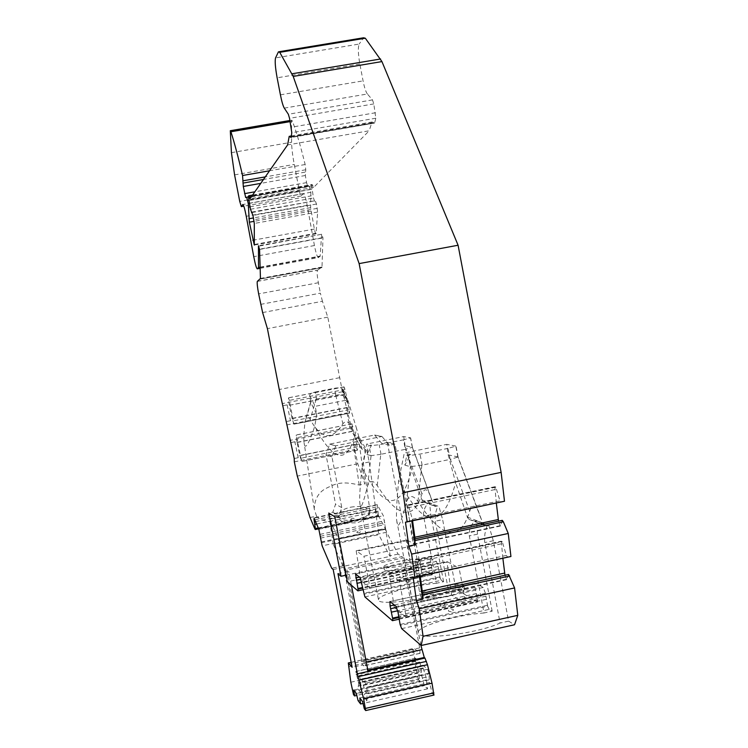 <?xml version="1.0" encoding="UTF-8"?>
<svg xmlns="http://www.w3.org/2000/svg" width="748" height="748" viewBox="0 0 748 748"><rect width="100%" height="100%" fill="white"/><g stroke="black" fill="none" stroke-linecap="round" stroke-linejoin="round"><path stroke-width="0.56" stroke-dasharray="3.74 2.81" d="M350.747 507.163C361.424 505.564 367.586 507.041 369.231 511.595C370.428 520.225 338.171 524.301 338.479 515.484C338.881 511.819 342.967 509.042 350.747 507.163M375.365 509.697L385.426 528.873L390.325 556.325L343.379 566.339L342.827 565.89L333.253 544.292L378.806 534.68L375.365 509.697L329.494 519.271L338.348 538.784L385.426 528.873M316.675 414.205L314.786 426.229L317.049 430.717C335.777 464.274 348.951 463.545 356.581 428.539L347.783 399.881L315.235 406.323L316.675 414.205L310.841 402.779L309.784 395.739L315.235 406.323M371.522 445.219L368.128 445.911L366.913 454.504L371.522 445.219L366.698 444.069L362.004 467.893C359.919 487.986 359.227 499.945 359.947 503.741C360.424 510.491 362.976 504.535 367.605 485.854C369.718 479.992 372.934 479.889 377.235 485.564C395.327 514.241 412.513 524.152 421.966 493.96C424.621 487.584 427.529 488.528 430.708 496.784L434.102 505.975L437.384 506.835L435.355 513.857L435.084 520.225L448.548 590.817C427.921 599.653 376.309 606.095 378.479 599.737L359.956 503.741M377.235 485.564L380.779 454.317L405.323 449.342L403.499 439.824L410.633 437.889L403.733 436.57L366.698 444.069M403.499 439.824L379.208 444.751L368.128 445.911M416.374 545.068L406.996 540.009L356.16 550.79L363.921 556.222L416.374 545.068L422.424 576.615L370.036 587.919L363.921 556.222M463.423 585.086L463.919 585.787C464.789 590.135 421.199 597.989 422.536 593.258C421.741 589.368 459.235 581.879 463.423 585.086M399.282 580.981L389.166 573.894L446.883 561.496L459.094 568.078L399.282 580.981L406.258 617.24L465.985 604.15L459.094 568.078M431.886 500.337L412.298 447.248L405.061 445.714L411.737 469.959C400.769 511.389 384.182 510.697 362.004 467.893M405.061 445.714L403.733 436.57M364.884 596.895L441.32 580.345L443.592 581.72L436.467 583.262L423.63 516.223C423.088 511.473 424.584 507.163 428.127 503.292L423.246 501.805L421.891 499.832L411.737 469.959M436.467 583.262C412.232 585.282 377.665 594.987 378.479 599.737M480.908 518.411L457.851 456.897L448.22 454.859L446.79 444.349L404.285 453.017L398.721 480.412C396.59 502.665 395.963 516.288 396.842 521.263C397.515 530.351 400.778 523.824 406.613 501.674C409.156 494.924 412.943 494.849 417.973 501.431C439.095 534.717 459.057 546.218 469.707 511.127C472.596 503.843 475.812 504.713 479.356 513.745L483.404 524.9L487.023 525.825L484.863 534.025L484.601 541.412L500.085 623.028C476.915 634.108 415.486 640.98 418.226 632.453L396.861 521.263M448.22 454.859L455.654 482.694C442.76 530.257 423.789 529.49 398.721 480.412M401.657 628.638L489.173 609.368L492.165 611.191L484.012 612.986L469.323 535.914C468.706 530.454 470.501 525.517 474.7 521.113L468.959 519.355L467.369 517.074L455.654 482.694M484.012 612.986C456.028 614.931 417.431 626.188 418.226 632.453M405.481 563.319L430.025 558.064L432.494 572.454L432.213 574.819L418.478 566.488L394.991 444.088L387.342 442.451L381.919 443.555L374.645 435.037L329.644 444.116L326.034 454.877L335.572 504.199L332.86 512.202L328.755 513.053M329.644 444.116L335.684 445.808L329.662 444.209M374.645 435.037L381.938 436.467L335.684 445.808M410.717 454.55L406.8 455.345L404.846 465.134L410.717 454.55L404.285 453.017M417.973 501.431L421.835 465.181L450.118 459.384L448.024 448.379L456 446.126L446.79 444.349M448.024 448.379L420.021 454.101L408.202 455.691L406.8 455.345M260.145 268.326L318.433 257.583C317.292 257.312 315.955 253.301 314.431 245.54L307.166 205.345C305.633 197.556 304.333 193.685 303.267 193.741L301.145 195.957C300.668 196.023 300.07 194.293 299.34 190.787L294.254 164.41C292.58 155.519 291.692 148.123 291.598 142.242L291.505 121.522L291.683 120.194L292.459 121.213C296.573 132.415 300.808 146.851 305.156 164.523L305.754 169.768L305.352 175.5L306.558 182.643L307.774 186.514L309.186 186.121L310.859 192.273L310.626 207.682L314.366 229.075C315.039 232.385 315.6 233.965 316.049 233.815L317.666 212.03L316.46 204.045L315.273 200.726L251.992 212.058M252.59 195.05L312.14 184.476L313.655 187.421L369.185 130.769L287.606 144.925M291.365 135.94L372.027 122.008L369.185 130.769M372.027 122.008L374.542 123.074L291.196 137.165M284.287 108.123L367.38 93.986L372.485 99.895L373.804 103.916L375.823 118.212L374.683 122.737M367.38 93.986C365.847 91.957 364.407 87.581 363.07 80.877L359.844 63.982C358.096 53.856 357.871 47.208 359.18 44.057L275.563 57.886M278.443 51.827L363.584 37.783L359.18 44.057M496.345 503.217L494.858 486.733L495.821 487.219L499.973 500.823L501.067 502.226M502.263 520.346L500.412 526.059L498.533 521.132M502.852 558.232L501.272 541.178L502.263 541.748L506.387 555.409L507.481 556.914L510.931 556.493M508.621 574.455L506.733 579.653L504.994 575.24M492.165 611.191L477.505 534.175L476.429 520.748L488.809 525.451L493.306 540.748L508.584 621.149L514.54 624.758M489.173 609.368L487.649 606.217L400.358 625.403M399.077 619.213L477.542 602.009L477.663 599.475L475.036 587.414L475.214 583.001L483.245 587.47L485.433 593.332L487.649 606.217M477.542 602.009L455.934 589.209L442.648 519.664L435.233 521.225M443.592 581.72L430.773 514.727L429.633 502.974L438.945 506.508L442.648 519.664M441.32 580.345L440.114 577.671L363.846 594.164M430.025 558.064L436.365 561.393L438.141 566.423L440.114 577.671M387.342 442.451L410.194 561.468L346.081 575.193M420.844 645.206L404.032 557.728L410.194 561.468M433.905 695.079L432.297 693.499L429.446 682.569L366.969 696.669L366.978 700.539L362.556 701.54M353.486 694.537L418.506 679.895L419.852 681.222L418.356 669.815L415.654 661.475L415.346 658.184L419.693 662.036L421.077 666.533L421.582 675.014L424.34 685.645L427.576 688.843L426.07 677.164L423.265 668.581L422.957 665.215L427.538 669.273L428.969 673.901L429.446 682.569M418.506 679.895L415.757 667.674L413.616 649.853L414.102 648.376L420.039 653.359L419.675 647.899L402.125 556.568L345.426 568.667L363.191 660.447L363.724 665.907L362.63 664.963L352.14 667.3M321.257 542.73L385.659 529.163L386.613 532.239L398.067 554.109L402.125 556.568M385.659 529.163L383.341 515.737L377.216 504.638L378.507 516.307L318.657 528.836M262.623 312.561L322.435 301.294L327.802 317.152L342.472 391.756L344.361 394.682L343.996 386.95L345.034 389.428L349.353 409.717L349.568 413.139L347.128 407.707L346.969 412.952L350.232 428.295L352.458 431.185L351.925 423.817L357.254 446.846L357.451 450.203L354.954 444.536L354.758 449.585L357.778 463.76L364.846 483.881L359.292 444.013L359.049 436.767L366.885 450.782L369.231 461.984L376.141 512.23L378.507 516.307M322.435 301.294L320.387 293.16L260.687 304.371M257.303 281.407L317.461 270.243C316.853 271.879 317.161 276.04 318.377 282.744L320.387 293.16M317.461 270.243L322.005 267.036L322.968 237.864L321.696 234.255L258.761 246.176M260.108 267.148L320.163 256.087L321.593 234.722M320.163 256.087L318.433 257.583M252.226 212.488L315.273 200.726M314.656 201.306L313.477 198.005L311.533 185.111L248.345 196.331L311.523 185.13L312.14 184.476M419.469 559.532L419.796 559.99C420.61 563.272 382.677 570.341 383.771 566.713C383.023 563.73 416.346 557.036 419.469 559.532M343.846 511.941L359.171 508.752C365.576 509.154 369.035 510.875 369.549 513.904L368.343 516.859L364.65 519.645L357.413 522.805L349.092 522.908C342.752 522.469 339.321 520.767 338.816 517.794C338.797 515.709 340.471 513.754 343.846 511.941L314.038 518.149M352.345 518.28C350.073 519.364 350.158 519.954 352.598 520.028C354.954 518.906 354.87 518.327 352.345 518.28M398.067 554.109L389.652 555.904L378.806 534.68M342.827 565.89L331.71 568.256M310.018 517.513L316.544 516.157C323.435 525.246 356.843 523.628 370.316 513.446L363.332 463.18L365.641 451.035L362.593 450.838L356.581 428.539M376.141 512.23L370.316 513.446M358.853 532.913C356.263 532.772 356.179 532.174 358.601 531.145C361.088 531.155 361.172 531.753 358.853 532.913M366.268 662.008L364.846 662.326L346.96 569.92L404.032 557.728M364.846 662.326L367.193 670.217L367.969 670.816M368.091 671.433L367.764 670.863M358.077 700.614L424.34 685.645M427.576 688.843L363.014 703.447M364.341 708.908L432.297 693.499M419.852 681.222L356.815 695.425M426.575 679.81L364.669 693.77L364.865 690.974L367.165 693.845L366.969 696.669M359.816 697.968L364.183 696.986L364.669 693.77M364.183 696.986L366.978 700.539M428.931 679.895L367.156 693.845L366.885 687.861L428.969 673.901M426.07 677.164L364.856 690.974L361.901 678.885L365.576 683.176L366.885 687.861M423.265 668.581L362.303 682.251M421.582 675.014L360.658 688.712L360.648 692.48L356.338 693.452M360.648 692.48L358.002 689.104L358.657 683.233L360.845 685.963L360.658 688.712M358.002 689.104L353.739 690.058M418.852 672.396L358.47 685.953M418.356 669.815L358.647 683.233L355.796 671.47L359.274 675.547L360.545 680.1L360.835 685.963L421.077 672.415M415.654 661.475L356.188 674.761M421.077 666.533L360.545 680.1M418.478 566.488L347.353 581.766M370.036 587.919L360.854 580.485L411.372 569.63L422.424 576.615M455.934 589.209L448.548 590.817M406.258 617.24L394.29 607.554L451.605 595.062L465.985 604.15M508.584 621.149L500.085 623.028M337.956 573.651L348.718 571.35L346.96 569.92M333.178 569.527L343.715 567.283L345.426 568.667M389.652 555.904L390.325 556.325M411.372 569.63L406.996 540.009M394.991 444.088L389.418 445.219L381.938 436.467M335.702 445.911L331.962 456.878L341.78 507.612L338.984 515.849L334.758 516.728M381.966 436.561L374.664 435.14M389.418 445.219L381.919 443.555M332.86 512.202L338.984 515.849M341.78 507.612L335.572 504.199M331.962 456.878L326.034 454.877M385.482 529.304L338.414 539.215L343.379 566.339M333.253 544.292L329.494 519.271M407.099 540.524L356.263 551.304L356.16 550.79M360.854 580.485L356.263 551.304M408.614 562.627C414.747 561.86 418.553 561.823 420.049 562.515L420.376 562.982C420.245 563.805 418.226 564.852 414.317 566.124L405.762 569.191L395.954 570.07C388.567 570.958 384.696 570.836 384.341 569.696C384.491 568.854 386.576 567.779 390.596 566.488L430.25 557.999M401.798 577.952C404.537 576.577 404.397 575.82 401.367 575.689C398.721 577.054 398.862 577.811 401.798 577.952M408.296 582.393C405.182 582.112 405.033 581.346 407.847 580.074C410.82 580.149 410.97 580.915 408.296 582.393M450.539 588.367C457.645 587.535 462.152 587.582 464.078 588.498L464.573 589.209C464.433 590.237 462.245 591.49 458.028 592.968L448.323 596.558L437.019 597.549C428.221 598.512 423.611 598.222 423.19 596.68C423.359 595.614 425.621 594.333 429.988 592.837L475.214 583.001M442.685 605.88C445.817 604.3 445.649 603.44 442.19 603.281C439.17 604.87 439.338 605.73 442.685 605.88M451.222 611.714C447.659 611.406 447.491 610.518 450.717 609.05C454.12 609.124 454.288 610.013 451.222 611.714M342.827 391.26L343.762 391.082L347.857 403.565L342.827 391.26L347.783 399.881M310.841 402.779L310.953 401.311L316.423 399.021L315.376 392.008C311.794 392.812 309.887 393.925 309.681 395.337L309.784 395.739M315.376 392.008L334.562 388.231C338.751 387.567 341.471 387.903 342.706 389.259L343.762 391.082M469.707 511.127L450.361 459.328L457.972 457.047M421.835 465.181L410.306 466.659L408.202 455.691M404.846 465.134L410.306 466.659M476.429 520.748L474.7 521.113L487.023 525.825L488.809 525.451M394.29 607.554L389.166 573.894M451.605 595.062L446.995 562.085L389.278 574.483M446.995 562.085L446.883 561.496M421.966 493.96L405.528 449.286L412.372 447.341M380.779 454.317L370.999 455.654L369.175 446.163M366.913 454.504L370.999 455.654M429.633 502.974L428.127 503.292L437.384 506.835L438.945 506.508M419.432 576.222L413.167 577.353M507.481 556.914L419.404 576.007M420.18 576.063L419.909 574.071L419.806 575.82M506.387 555.409L419.899 574.071L416.084 560.205L502.263 541.748M422.526 593.155L421.339 598.241L419.404 591.575L415.346 562.272L415.299 559.579L416.084 560.205M506.733 579.653L421.339 598.241M412.569 520.842L412.354 519.271L412.232 520.907M500.412 526.059L413.906 544.451L411.961 537.831L407.8 507.789L407.754 504.919L408.511 505.452L412.344 519.271L499.973 500.823M415.037 538.841L413.906 544.451M495.821 487.219L408.511 505.452M259.575 249.439L322.968 237.864M327.802 317.152L267.41 328.624M339.489 377.721L279.247 389.512M342.472 391.756L282.192 403.639M357.778 463.76L297.293 476.102M294.319 461.843L354.758 449.585M286.634 424.967L346.969 412.952M350.232 428.295L289.85 440.413M344.361 394.682L289.298 405.304L292.038 418.403L290.458 420.722L286.521 421.507M283.212 405.65L287.157 404.874L288.476 405.715M287.157 404.874L290.458 420.722M347.128 407.707L291.215 418.824M347.409 407.408L292.038 418.394L293.955 424.219L349.568 413.139M289.298 405.304L288.447 397.871L289.354 400.395L293.955 424.219M343.996 386.95L288.447 397.871M344.632 394.364L289.298 405.294M354.954 444.536L298.948 455.859L298.181 457.701L294.235 458.505M298.181 457.701L294.862 441.778L296.199 442.694L297.04 442.339L299.789 455.495L298.948 455.859M294.862 441.778L290.907 442.573M352.177 431.446L296.199 442.694M352.458 431.185L297.031 442.32M351.85 423.882L296.208 435.027L301.743 461.497L299.78 455.495L355.244 444.293M297.031 442.339L296.208 435.027M357.451 450.203L301.743 461.497M316.544 516.157L314.244 509.033C314.571 499.299 318.442 492.436 325.876 488.453C333.832 484.713 340.153 480.244 359.171 485.05L364.846 483.881M359.171 485.05L353.552 445.172C353.346 441.647 354.776 438.926 357.834 437.019L353.215 433.849L352.14 430.427C349.615 421.844 346.539 419.619 342.902 423.77C332.019 440.853 321.116 439.403 310.177 419.422C308.485 416.879 307.007 416.786 305.764 419.151L304.922 422.47C303.912 432.4 303.604 439.02 304.015 442.32C304.773 450.689 308.363 445.322 314.786 426.229M316.423 399.021L335.73 395.206C339.844 394.42 342.5 394.785 343.706 396.29L347.857 403.565M359.049 436.767L357.834 437.019L365.641 451.035L366.885 450.782M343.715 567.283L362.63 664.963M351.41 585.273L348.718 571.35M317.292 208.355L253.815 219.772M316.46 204.045L252.974 215.433M314.431 245.54L253.75 256.658M364.65 519.645L383.341 515.737M318.835 529.238L349.092 522.908M320.079 534.362L384.668 520.814M359.171 508.752L377.6 504.909M314.758 519.804L377.244 506.789M315.525 521.59L377.497 508.659M316.582 524.039L377.992 511.221M318.265 527.929L378.6 515.307M318.433 528.303L378.6 515.718M378.123 516.017L315.02 529.229M386.613 532.239L322.126 545.844M321.098 541.982L385.491 528.425M320.546 538.121L385.024 524.572M320.368 536.279L384.921 522.721M367.829 670.077L367.193 670.217M365.576 710.544L433.868 695.042M428.838 673.228L366.763 687.188M427.538 669.273L365.576 683.176M423.144 665.215L362.041 678.894M423.134 667.917L362.172 681.587M420.946 665.879L360.414 679.436M419.693 662.036L359.274 675.547M415.514 658.175L355.926 671.48M415.533 660.83L356.057 674.116M352.598 691.461L417.524 676.856M350.812 682.223L415.757 667.674M348.475 666.767L413.719 652.247M348.278 664.383L413.616 649.853M351.177 662.363L414.102 648.376M419.684 653.369L363.444 665.898M419.675 647.899L363.191 660.447M357.881 590.855L432.213 574.819M392.438 620.681L477.196 602.103M430.231 561.926L359.433 577.11M390.596 566.488L355.543 573.996M430.689 564.347L360.919 579.326M431.437 567.302L361.677 582.299M432.494 572.454L362.621 587.507M432.55 573.136L362.677 588.199M439.871 576.867L363.631 593.342M438.954 571.687L362.677 588.134M438.618 568.91L362.275 585.347M438.141 566.423L361.789 582.851M436.365 561.393L414.317 566.124M395.954 570.07L360.218 577.736M475.036 587.414L394.29 605.001M429.988 592.837L389.96 601.542M475.569 590.181L396.646 607.395M476.448 593.585L397.684 610.779M477.663 599.475L398.834 616.745M477.71 600.251L398.936 617.511M487.359 605.282L400.105 624.458M486.331 599.354L399.021 618.484M485.976 596.184L398.591 615.305M485.433 593.332L398.039 612.434M483.245 587.47L458.028 592.968M437.019 597.549L396.113 606.46M457.851 456.897L455.775 445.976M422.134 465.134L420.021 454.101M406.613 501.674L410.409 466.64M467.369 517.074L482.17 522.684M477.505 534.175L469.323 535.914M493.306 540.748L484.779 542.581M412.298 447.248L410.484 437.795M381.041 454.279L379.208 444.751M367.605 485.854L371.083 455.635M421.891 499.832L433.008 504.049M430.773 514.727L423.63 516.223M501.992 541.384L415.86 559.822M501.16 543.88L415.346 562.272M422.237 590.967L419.404 591.575M506.461 579.261L421.115 597.839M495.55 486.883L408.296 505.106M494.737 489.613L407.8 507.789M414.831 537.223L411.961 537.831M500.141 525.694L413.681 544.077M359.844 63.982L277.134 77.811M280.416 94.828L363.07 80.877M372.485 99.895L288.345 114.257M373.804 103.916L289.541 118.334M375.496 112.752L291.252 127.235M375.823 118.212L291.795 132.705M373.963 122.831L291.206 137.127M371.672 122.784L288.999 137.071M313.655 187.421L250.019 198.734M312.898 185.943L251.309 196.892M311.804 189.309L248.766 200.529M250.468 209.272L313.477 198.005M322.921 237.612L259.519 249.187M307.166 205.345L246.251 216.275M310.626 207.682L253.46 217.948M249.991 206.822L311.243 195.883M249.299 203.25L310.859 192.273M310.298 189.394L248.729 200.342M309.186 186.121L248.28 196.939M307.774 186.514L245.662 197.547M306.558 182.643L254.862 191.806M305.352 175.5L260.743 183.382M305.128 172.124L263.474 179.473M305.754 169.768L265.269 176.893M305.156 164.523L269.551 170.768M292.459 121.213L290.168 121.606M291.505 121.522L230.234 132.022M231.431 152.667L291.598 142.242M234.582 174.882L294.254 164.41M299.34 190.787L239.734 201.39M301.145 195.957L243.82 206.177M303.267 193.741L242.988 204.484M260.126 267.588L320.032 256.545M322.005 267.036L260.454 278.443M321.874 267.625L260.388 279.023L321.911 267.588M257.377 281.295L317.573 270.131M318.377 282.744L258.649 293.899M349.634 413.064L294.001 424.153M349.353 409.717L293.618 420.797M345.034 389.428L289.354 400.395M344.061 386.866L288.494 397.796M357.525 450.146L301.79 461.451M357.254 446.846L301.425 458.15M352.916 426.463L297.143 437.645M351.925 423.817L296.255 434.962M342.706 389.259L343.706 396.29L352.14 430.427M352.963 433.242L362.397 450.315M359.292 444.013L353.552 445.172M369.231 461.984L363.332 463.18M335.73 395.206L342.902 423.77M316.217 399.049L310.177 419.422M310.785 402.62L304.922 422.47M335.562 395.243L334.562 388.231M310.99 211.095L254.077 221.333M316.18 233.217L254.357 244.474M317.666 212.03L254.292 223.446M314.366 229.075L254.339 239.977M338.479 515.484L338.816 517.794M369.231 511.595L369.549 513.904M377.216 504.638L351.728 509.94M350.606 510.173L313.851 517.822M361.901 678.885L422.957 665.215M355.796 671.47L415.346 658.184M351.167 662.307L413.766 648.394M420.039 653.359L363.724 665.907M383.771 566.713L384.341 569.696M419.796 559.99L420.376 562.982M355.562 574.006L393.345 565.918M362.874 589.77L432.447 574.754M422.536 593.258L423.19 596.68M463.919 585.787L464.573 589.209M389.979 601.56L433.672 592.061M446.266 589.321L474.877 583.103M458.075 457.028L456 446.126M468.949 519.364L483.395 524.909M479.346 513.745L458.075 456.981M412.438 447.332L410.633 437.889M423.237 501.815L434.092 505.985M430.698 496.794L412.438 447.304M415.299 559.579L501.272 541.178M407.754 504.919L494.858 486.733M278.443 51.818L279.275 51.687M374.542 123.074L291.122 137.492M289.214 136.314L290 136.183M289.953 120.493L291.683 120.194M260.117 267.56L320.069 256.517M321.696 234.255L258.546 245.765M294.011 424.135L349.653 413.046M301.809 461.423L357.544 450.118M314.254 509.014L304.015 442.311M353.206 433.849L362.593 450.838M310.934 401.311L305.68 419.123M310.719 402.256L309.681 395.337M316.049 233.815L254.292 245.064"/><path stroke-width="1.12" d="M290.168 121.606L230.917 131.76L230.3 130.713L231.431 152.667L234.582 174.882L239.734 201.39L241.333 206.626L242.763 204.522C243.539 204.522 244.708 208.44 246.251 216.275L253.75 256.658C255.283 264.465 256.471 268.523 257.321 268.85L258.509 267.447L258.443 245.783L259.575 249.439L260.454 278.443L257.303 281.407C256.947 282.996 257.396 287.167 258.649 293.899L262.623 312.561L267.41 328.624L279.247 389.512L294.235 458.505L294.319 461.843L297.293 476.102L310.018 517.513L315.02 529.229L318.433 528.303M356.815 695.425L354.543 695.939L353.486 694.537L350.812 682.223L348.306 662.943L352.14 667.3L333.178 569.527L331.71 568.256L322.126 545.844L318.835 529.238L314.038 518.149L315.357 528.948M354.543 695.939L353.739 690.058L356.338 693.452L358.077 700.614L360.62 703.99L359.816 697.968L362.556 701.54L364.341 708.908L365.697 710.553L363.593 698.651L357.366 673.836L368.091 671.433L351.41 585.273M346.081 575.193L341.004 576.278L337.956 573.651L357.366 673.836M341.004 576.278L328.755 513.053L334.758 516.728L347.353 581.766L357.881 590.855L362.874 589.77M362.677 588.199L358.049 589.2L358.058 590.808M358.049 589.2L355.543 573.996L360.218 577.736L364.884 596.895L392.438 620.681L399.077 619.213M398.936 617.511L392.719 618.867L392.7 620.616M392.719 618.867L390.063 605.917L389.96 601.542L396.113 606.46L398.039 612.434L400.105 624.458L401.657 628.638L421.18 645.496L423.069 636.296L419.245 608.779L416.412 600.635L413.167 577.353L414.85 577.204L411.634 554.1L408.81 546.115L405.481 522.244L407.136 521.721L403.107 492.717L359.134 263.605L293.207 76.427L279.733 52.332L278.443 51.818L275.563 57.886C274.768 60.971 275.292 67.619 277.134 77.811L280.416 94.828C281.753 101.588 283.043 106.02 284.287 108.123L288.345 114.257L289.541 118.334L291.795 132.705L291.122 137.492L289.214 136.314L287.606 144.925L250.019 198.734L248.747 195.733L248.336 196.35L250.468 209.272L252.974 215.433L254.292 223.446L254.292 245.064L249.355 222.184L248.233 203.437L246.681 197.229L245.662 197.547L243.296 186.458L242.558 175.509C238.416 157.697 234.535 143.12 230.917 131.76M279.275 51.687L363.584 37.783L365.314 38.223L381.938 61.579L458.085 245.241L359.134 263.605M414.85 577.204L510.931 556.493L508.247 533.483L503.357 521.786L414.944 540.552L415.093 544.778L411.802 520.917L504.489 501.244L501.132 472.371L458.085 245.241M498.533 521.132L496.345 503.217M503.357 521.786L502.263 520.346L415.046 538.859L412.569 520.842M504.994 575.24L502.852 558.232M421.18 645.496L514.54 624.758L517.784 615.333L514.587 587.937L508.621 574.455L422.536 593.173L420.18 576.063M420.844 645.206L424.275 657.473L367.829 670.077M367.969 670.816L424.967 658.09L424.275 657.473M424.967 658.09L427.463 664.729L432.026 683.195L433.905 695.079M363.014 703.447L360.62 703.99M517.784 615.333L423.069 636.296M514.587 587.937L419.245 608.779M501.132 472.371L403.107 492.717M407.136 521.721L504.489 501.244M508.247 533.483L411.634 554.1M509.715 575.997L422.442 594.978L422.536 593.155M416.412 600.635L422.611 599.288L422.442 594.978M422.611 599.288L419.432 576.222M411.802 520.917L405.481 522.244M414.944 540.552L415.046 538.841M415.093 544.778L408.81 546.115M257.321 268.85L260.145 268.326M313.88 519.991L314.758 519.804M314.169 521.87L315.525 521.59M314.665 524.442L316.582 524.039M315.338 528.537L318.265 527.929M421.704 649.675L366.268 662.008M358.301 676.622L426.425 661.382M359.246 680.016L427.463 664.729M363.593 698.651L432.026 683.195M365.482 708.393L433.887 692.882M348.549 662.943L351.177 662.363M359.433 577.11L355.739 577.905M360.919 579.326L356.207 580.345M361.677 582.299L356.918 583.328M362.621 587.507L357.965 588.517M394.29 605.001L390.063 605.917M396.646 607.395L390.596 608.713M397.684 610.779L391.438 612.145M398.834 616.745L392.644 618.1M504.61 573.08L422.237 590.967M498.271 519.542L414.831 537.223M293.207 76.427L381.938 61.579M292.066 73.772L380.573 58.989M279.733 52.332L365.314 38.223M291.206 137.127L290.673 137.221M251.309 196.892L249.383 197.229M248.822 195.714L252.59 195.05M251.506 212.61L252.226 212.488M253.46 217.948L248.906 218.771M248.719 207.056L249.991 206.822M248.233 203.437L249.299 203.25M248.729 200.342L247.672 200.539M248.28 196.939L246.681 197.229M254.862 191.806L244.568 193.629M260.743 183.382L243.296 186.458M263.474 179.473L242.95 183.092M265.269 176.893L243.278 180.764M269.551 170.768L242.558 175.509M243.82 206.177L241.333 206.626M258.443 267.896L260.126 267.588M258.509 267.447L260.108 267.148M254.077 221.333L249.355 222.184M254.339 239.977L252.796 240.258M318.657 528.836L315.319 529.537M365.697 710.553L434.036 695.051M348.503 662.896L351.167 662.307M290 136.183L291.365 135.94M230.449 130.685L289.953 120.493M258.462 267.868L260.117 267.56"/></g></svg>
